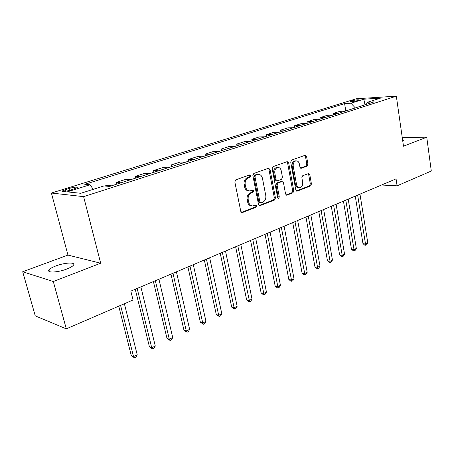 <?xml version="1.0" encoding="UTF-8"?>
<svg xmlns="http://www.w3.org/2000/svg" width="454" height="454" viewBox="0 0 454 454"><rect width="100%" height="100%" fill="white"/><g stroke="black" fill="none" stroke-linecap="round" stroke-linejoin="round"><path stroke-width="0.68" d="M250.687 175.783L249.569 174.955L235.808 179.835L234.826 181.958L240.807 211.445L242.43 212.563L255.942 207.279L256.601 205.821L255.704 204.992L252.844 205.934C250.739 205.946 249.354 204.675 248.696 202.126L248.213 199.703C247.833 196.463 248.849 194.227 251.255 192.99L252.997 192.337L253.661 190.879L252.736 190.033L249.961 190.924C247.793 190.952 246.369 189.653 245.682 187.031L245.194 184.579C244.814 181.311 245.835 179.075 248.264 177.872L250.018 177.242L250.687 175.783M248.854 190.845C246.698 190.862 245.285 189.562 244.604 186.957L244.116 184.511C243.736 181.248 244.757 179.018 247.18 177.815L248.934 177.191L249.604 175.732L249.246 175.068M241.397 212.427L254.864 207.172L255.517 205.713L255.239 205.14M251.703 205.832C249.626 205.81 248.264 204.544 247.617 202.03L247.129 199.607C246.755 196.378 247.771 194.142 250.171 192.91L251.913 192.258L252.577 190.799L252.259 190.186M55.859 265.948C52.227 267.332 49.929 268.66 48.964 269.937C46.399 273.075 57.942 272.536 66.817 269.029C70.381 267.644 72.612 266.339 73.508 265.108C75.909 261.975 64.61 262.56 55.859 265.948M351.39 100.913L350.233 101.435C351.152 101.878 353.757 101.565 358.047 100.504L359.188 99.993C358.257 99.551 355.658 99.857 351.39 100.913M307.091 166.141L307.943 164.195L306.569 156.403L305.349 155.211L291.593 160.063L290.713 162.05L295.815 190.05L297.001 191.202L310.593 185.93L311.433 183.978L309.798 174.694L308.624 173.536L302.704 175.726L301.842 177.696L302.676 182.343C302.909 185.34 301.927 187.15 299.731 187.78C298.119 187.791 297.064 186.759 296.564 184.687L293.222 166.283C292.978 163.315 293.937 161.505 296.099 160.864C297.784 160.835 298.88 161.896 299.396 164.053L299.946 167.117L301.155 168.298L307.091 166.141L305.979 166.113L306.83 164.161L305.457 156.386L304.867 155.364M403.487 146.199L426.743 137.216L431.3 171.044L397.091 185.834L396.064 178.87L130.837 291.116L133.039 299.998L66.307 328.849L53.305 281.525L100.675 263.218L83.621 196.644L396.331 96.174L403.487 146.199M270.028 169.416L268.501 168.247L253.797 173.456L252.85 175.539L258.542 204.55L259.813 205.724L274.545 200.015L275.453 197.972L270.028 169.416L268.933 169.376L268.291 168.321M273.075 166.629L287.195 161.624L288.659 162.782L293.795 190.839L292.921 192.831L286.775 195.197L285.572 194.04L283.449 182.633L281.968 181.509L277.967 183.007L277.065 185.033L279.312 196.974L278.501 198.438L277.644 197.626L272.162 168.655L273.075 166.629M70.506 190.147L77.305 187.633C77.18 186.747 74.411 187.025 68.997 188.472L62.141 191.003C62.238 191.9 65.024 191.611 70.506 190.147M83.621 196.644L51.398 193.035L356.345 98.751L396.331 96.174M345.789 110.958L344.609 103.603L84.762 184.313L90.017 184.755L67.249 191.872L80.772 193.296L103.949 185.936L109.658 186.418L374.238 101.866L367.513 102.258L366.27 104.409M344.609 103.603L350.925 103.228L363.83 99.199L380.452 98.149L367.513 102.258M100.675 263.218L67.958 255.086L22.7 271.747L53.305 281.525M22.7 271.747L35.259 315.876L66.307 328.849M426.743 137.216L402.238 137.471M67.958 255.086L51.398 193.035M381.53 185.022L397.091 185.834M90.017 184.755L93.263 189.329M111.536 185.817L106.735 185.419L104.863 186.015M116.547 184.216L116.111 182.44L120.968 182.803M131.002 179.597L126.093 179.268L116.111 182.44M135.564 178.138L135.15 176.39L140.104 176.691M149.792 173.593L144.786 173.326L135.15 176.39M153.923 172.27L153.531 170.545L158.577 170.783M167.929 167.798L162.838 167.588L153.531 170.545M171.669 166.601L171.289 164.898L176.419 165.086M185.459 162.192L180.295 162.038L171.289 164.898M188.824 161.119L188.461 159.445L193.665 159.57M202.405 156.778L197.172 156.675L188.461 159.445M205.424 155.813L205.077 154.161L210.344 154.241M218.8 151.54L213.499 151.488L205.077 154.161M221.49 150.683L221.155 149.054L226.478 149.082M234.667 146.466L229.31 146.46L221.155 149.054M237.045 145.711L236.721 144.105L242.101 144.094M250.029 141.557L244.627 141.591L236.721 144.105M252.118 140.893L251.811 139.31L257.236 139.253M264.92 136.802L259.472 136.875L251.811 139.31M266.725 136.223L266.436 134.662L271.901 134.571M279.346 132.188L273.864 132.301L266.436 134.662M280.895 131.694L280.617 130.156L286.116 130.026M293.341 127.716L287.825 127.863L280.617 130.156M294.646 127.302L294.374 125.781L299.912 125.616M306.921 123.374L301.371 123.562L294.374 125.781M307.994 123.034L307.733 121.536L313.294 121.337M320.104 119.164L314.526 119.379L307.733 121.536M320.955 118.891L320.706 117.416L326.29 117.189M332.901 115.072L327.306 115.316L320.706 117.416M333.548 114.868L333.31 113.409L338.917 113.154M345.335 111.099L339.723 111.372L333.31 113.409M355.317 107.91L350.925 103.228M363.83 99.199L364.971 104.829M402.783 141.285L403.668 140.575L402.567 139.798M259.103 205.52L273.45 199.919L274.358 197.882L268.933 169.376M255.63 175.238L254.966 176.691L259.938 202.115L260.829 202.944L262.826 202.2C265.159 200.963 266.146 198.761 265.783 195.589L262.452 178.32C261.782 175.681 260.363 174.376 258.195 174.415L254.541 175.187L253.882 176.64L254.966 176.691M260.579 202.921L259.745 202.847L258.854 202.019L253.882 176.64M258.116 174.41L256.368 174.54L257.452 174.591M254.541 175.187L256.368 174.54M286.099 194.987L291.82 192.751L292.694 190.765L287.558 162.753L286.939 161.715M281.401 181.407L276.872 182.939L275.97 184.965L278.223 196.888L279.312 196.974M277.859 198.131L278.223 196.888M281.225 170.704C280.691 168.525 279.55 167.452 277.808 167.481C275.544 168.145 274.539 169.995 274.801 173.031L276.049 179.659L277.553 180.794L281.559 179.307L282.45 177.293L281.225 170.704M277.451 167.469L276.707 167.447C274.443 168.105 273.444 169.949 273.705 172.985L274.801 173.031M277.014 180.834L276.219 180.794L274.954 179.602L273.705 172.985M300.514 168.116L305.979 166.113M295.656 160.852L294.992 160.835C292.83 161.482 291.871 163.281 292.115 166.249L293.222 166.283M298.982 187.729L298.63 187.712C297.012 187.723 295.957 186.69 295.463 184.625L292.115 166.249M296.331 190.992L309.48 185.862L310.326 183.915L308.686 174.642L308.152 173.678M118.755 306.172L131.302 355.658L133.533 356.589L137.222 354.795L124.385 303.737M120.582 305.383L133.533 356.589L134.486 357.826L131.302 355.658M137.222 354.795L135.962 357.105L134.486 357.826M135.258 289.243L149.451 346.884L151.721 347.764L155.279 346.033L140.853 286.877M137.159 288.438L151.721 347.764L152.601 349.007L149.451 346.884M155.279 346.033L154.025 348.309L152.601 349.007M153.407 281.565L166.993 338.406L169.297 339.229L172.741 337.56L158.928 279.227M155.364 280.737L169.297 339.229L170.114 340.477L166.993 338.406M172.741 337.56L171.493 339.808L170.114 340.477M170.948 274.142L183.961 330.2L186.299 330.977L189.636 329.36L176.402 271.832M172.957 273.291L186.299 330.977L187.054 332.232L183.961 330.2M189.636 329.36L188.387 331.585L187.054 332.232M187.911 266.963L200.384 322.261L202.756 322.993L205.985 321.426L193.302 264.682M189.965 266.089L202.756 322.993L203.449 324.247L200.384 322.261M205.985 321.426L204.737 323.623L203.449 324.247M204.334 260.011L216.291 314.571L218.692 315.263L221.813 313.742L209.657 257.758M206.428 259.126L218.692 315.263L219.327 316.517L216.291 314.571M221.813 313.742L220.576 315.91L219.327 316.517M220.23 253.287L231.699 307.125L234.122 307.772L237.153 306.302L225.496 251.056M222.369 252.379L234.122 307.772L234.707 309.032L233.736 308.771L231.699 307.125M237.153 306.302L235.915 308.442L234.707 309.032M235.632 246.766L246.641 299.901L249.081 300.514L252.021 299.084L240.836 244.564M237.805 245.847L249.615 301.768L248.639 301.524L246.641 299.901M252.021 299.084L250.79 301.201L249.615 301.768M250.557 240.45L261.124 292.898L263.592 293.471L266.441 292.087L255.704 238.271M252.764 239.513L264.075 294.731L263.087 294.498L261.124 292.898M266.441 292.087L265.215 294.175L264.075 294.731M265.034 234.321L275.181 286.105L277.661 286.644L280.43 285.299L270.119 232.17M267.27 233.379L278.103 287.898L277.11 287.683L275.181 286.105M280.43 285.299L279.21 287.365L278.103 287.898M279.079 228.379L288.829 279.505L291.32 280.016L294.005 278.711L284.108 226.251M281.344 227.42L291.718 281.27L290.719 281.066L288.829 279.505M294.005 278.711L292.79 280.748L291.718 281.27M292.711 222.608L302.075 273.104L304.589 273.575L307.193 272.309L297.682 220.508M294.998 221.643L304.946 274.835L303.942 274.642L302.075 273.104M307.193 272.309L305.985 274.324L304.946 274.835M305.945 217.006L314.951 266.878L317.471 267.327L320.002 266.095L310.859 214.929M308.255 216.03L317.789 268.581L316.784 268.399L314.951 266.878M320.002 266.095L318.799 268.087L317.789 268.581M318.804 211.564L327.465 260.829L329.99 261.249L332.453 260.051L323.662 209.51M321.131 210.582L330.274 262.503L329.264 262.333L327.465 260.829M332.453 260.051L331.261 262.02L330.274 262.503M331.301 206.281L339.626 254.949L342.168 255.341L344.558 254.178L336.108 204.243M333.645 205.287L342.412 256.589L341.397 256.431L339.626 254.949M344.558 254.178L343.372 256.124L342.412 256.589M343.451 201.139L351.458 249.229L354.006 249.592L356.333 248.463L348.207 199.124M345.812 200.135L354.222 250.841L353.206 250.693L351.458 249.229M356.333 248.463L355.153 250.387L354.222 250.841M355.266 196.134L362.973 243.662L365.527 244.002L367.791 242.901L359.971 194.147M357.644 195.129L365.708 245.245L364.693 245.109L362.973 243.662M367.791 242.901L366.616 244.808L365.708 245.245M65.722 191.282L65.291 189.619M69.507 190.442L68.997 188.472M247.18 177.815L248.264 177.872M244.116 184.511L245.194 184.579M244.604 186.957L245.682 187.031M251.913 192.258L252.997 192.337M250.171 192.91L251.255 192.99M247.129 199.607L248.213 199.703M247.617 202.03L248.696 202.126M254.864 207.172L255.942 207.279M241.432 212.455L242.43 212.563M248.934 177.191L250.018 177.242M274.358 197.882L275.453 197.972M273.45 199.919L274.545 200.015M259.177 205.571L260.097 205.656M258.854 202.019L259.938 202.115M287.558 162.753L288.659 162.782M292.694 190.765L293.795 190.839M291.82 192.751L292.921 192.831M286.224 195.072L287.036 195.135M280.867 181.447L281.968 181.509M276.872 182.939L277.967 183.007M275.97 184.965L277.065 185.033M274.954 179.602L276.049 179.659M300.696 168.224L301.365 168.247M295.463 184.625L296.564 184.687M308.686 174.642L309.798 174.694M310.326 183.915L311.433 183.978M309.48 185.862L310.593 185.93M296.473 191.089L297.245 191.145M305.457 156.386L306.569 156.403M306.83 164.161L307.943 164.195M49.418 271.588L48.964 269.937M62.26 191.463L62.141 191.003M241.715 212.591L242.124 212.631M259.45 205.69L259.813 205.724M257.112 174.364L258.195 174.415M286.468 195.175L286.775 195.197M281.105 181.39L282.206 181.452M276.707 167.447L277.808 167.481M294.992 160.835L296.099 160.864M296.712 191.185L297.001 191.202"/></g></svg>
